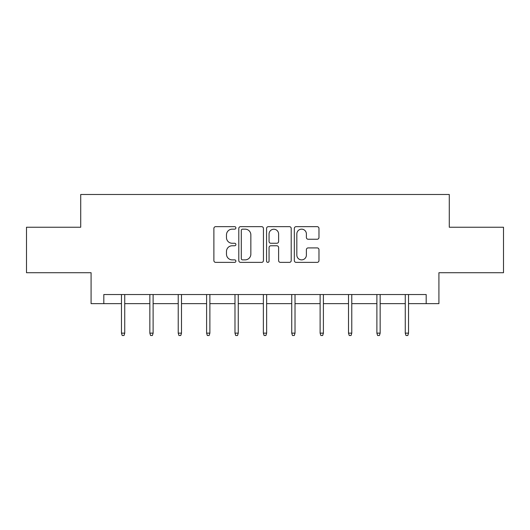 <?xml version="1.0" encoding="UTF-8"?>
<svg xmlns="http://www.w3.org/2000/svg" width="530" height="530" viewBox="0 0 530 530"><rect width="100%" height="100%" fill="white"/><g stroke="black" fill="none" stroke-linecap="round" stroke-linejoin="round"><path stroke-width="0.79" d="M235.896 227.907A1.252 1.252 0 0 0 234.644 226.661L215.67 226.661A1.789 1.789 0 0 0 213.881 228.443L213.881 260.588A1.789 1.789 0 0 0 215.67 262.37L234.644 262.37A1.252 1.252 0 0 0 235.896 261.124A1.252 1.252 0 0 0 234.644 259.872L232.186 259.872A5.717 5.717 0 0 1 226.476 254.161L226.476 251.478A5.717 5.717 0 0 1 232.186 245.768L234.644 245.768A1.252 1.252 0 0 0 235.896 244.515A1.252 1.252 0 0 0 234.644 243.263L232.186 243.263A5.717 5.717 0 0 1 226.476 237.553L226.476 234.876A5.717 5.717 0 0 1 232.186 229.159L234.644 229.159A1.252 1.252 0 0 0 235.896 227.907M317.185 239.249A1.789 1.789 0 0 0 318.974 237.46L318.974 228.443A1.789 1.789 0 0 0 317.185 226.661L296.118 226.661A1.789 1.789 0 0 0 294.329 228.443L294.329 260.588A1.789 1.789 0 0 0 296.118 262.37L317.185 262.37A1.789 1.789 0 0 0 318.974 260.588L318.974 249.696A1.789 1.789 0 0 0 317.185 247.907L308.168 247.907A1.789 1.789 0 0 0 306.386 249.696L306.386 255.096A4.777 4.777 0 0 1 301.61 259.872A4.777 4.777 0 0 1 296.833 255.096L296.833 233.935A4.777 4.777 0 0 1 301.61 229.159A4.777 4.777 0 0 1 306.386 233.935L306.386 237.46A1.789 1.789 0 0 0 308.168 239.249L317.185 239.249M103.814 303.637L103.814 294.541L426.186 294.541L426.186 303.637L438.919 303.637L438.919 272.712L503.5 272.712L503.5 227.231L449.288 227.231L449.288 194.49L80.712 194.49L80.712 227.231L26.5 227.231L26.5 272.712L91.08 272.712L91.08 303.637L121.463 303.637M263.436 228.443A1.789 1.789 0 0 0 261.654 226.661L240.58 226.661A1.789 1.789 0 0 0 238.798 228.443L238.798 260.588A1.789 1.789 0 0 0 240.58 262.37L261.654 262.37A1.789 1.789 0 0 0 263.436 260.588L263.436 228.443M268.346 226.661L289.42 226.661A1.789 1.789 0 0 1 291.202 228.443L291.202 260.588A1.789 1.789 0 0 1 289.42 262.37L280.403 262.37A1.789 1.789 0 0 1 278.614 260.588L278.614 247.55A1.789 1.789 0 0 0 276.832 245.768L270.85 245.768A1.789 1.789 0 0 0 269.061 247.55L269.061 261.124A1.252 1.252 0 0 1 267.816 262.37A1.252 1.252 0 0 1 266.563 261.124L266.563 228.443A1.789 1.789 0 0 1 268.346 226.661M124.736 303.637L149.844 303.637M153.117 303.637L178.226 303.637M181.498 303.637L206.601 303.637M209.88 303.637L234.982 303.637M238.255 303.637L263.364 303.637M266.636 303.637L291.745 303.637M295.018 303.637L320.12 303.637M323.399 303.637L348.501 303.637M351.774 303.637L376.883 303.637M380.156 303.637L405.264 303.637M408.537 303.637L426.186 303.637M242.548 229.159A1.252 1.252 0 0 0 241.296 230.411L241.296 258.62A1.252 1.252 0 0 0 242.548 259.872L245.132 259.872A5.717 5.717 0 0 0 250.849 254.161L250.849 234.876A5.717 5.717 0 0 0 245.132 229.159L242.548 229.159M278.614 234.022A4.777 4.777 0 0 0 273.838 229.245A4.777 4.777 0 0 0 269.061 234.022L269.061 241.481A1.789 1.789 0 0 0 270.85 243.263L276.832 243.263A1.789 1.789 0 0 0 278.614 241.481L278.614 234.022M121.463 333.145L122.191 335.51L124.013 335.51L124.736 333.145L121.463 333.145L121.463 294.541M124.736 333.145L124.736 294.541M149.844 333.145L150.573 335.51L152.388 335.51L153.117 333.145L149.844 333.145L149.844 294.541M153.117 333.145L153.117 294.541M178.226 333.145L178.948 335.51L180.77 335.51L181.498 333.145L178.226 333.145L178.226 294.541M181.498 333.145L181.498 294.541M206.601 333.145L207.329 335.51L209.151 335.51L209.88 333.145L206.601 333.145L206.601 294.541M209.88 333.145L209.88 294.541M234.982 333.145L235.711 335.51L237.533 335.51L238.255 333.145L234.982 333.145L234.982 294.541M238.255 333.145L238.255 294.541M263.364 333.145L264.092 335.51L265.908 335.51L266.636 333.145L263.364 333.145L263.364 294.541M266.636 333.145L266.636 294.541M291.745 333.145L292.467 335.51L294.289 335.51L295.018 333.145L291.745 333.145L291.745 294.541M295.018 333.145L295.018 294.541M320.12 333.145L320.849 335.51L322.671 335.51L323.399 333.145L320.12 333.145L320.12 294.541M323.399 333.145L323.399 294.541M348.501 333.145L349.23 335.51L351.052 335.51L351.774 333.145L348.501 333.145L348.501 294.541M351.774 333.145L351.774 294.541M376.883 333.145L377.612 335.51L379.427 335.51L380.156 333.145L376.883 333.145L376.883 294.541M380.156 333.145L380.156 294.541M405.264 333.145L405.987 335.51L407.808 335.51L408.537 333.145L405.264 333.145L405.264 294.541M408.537 333.145L408.537 294.541"/></g></svg>
